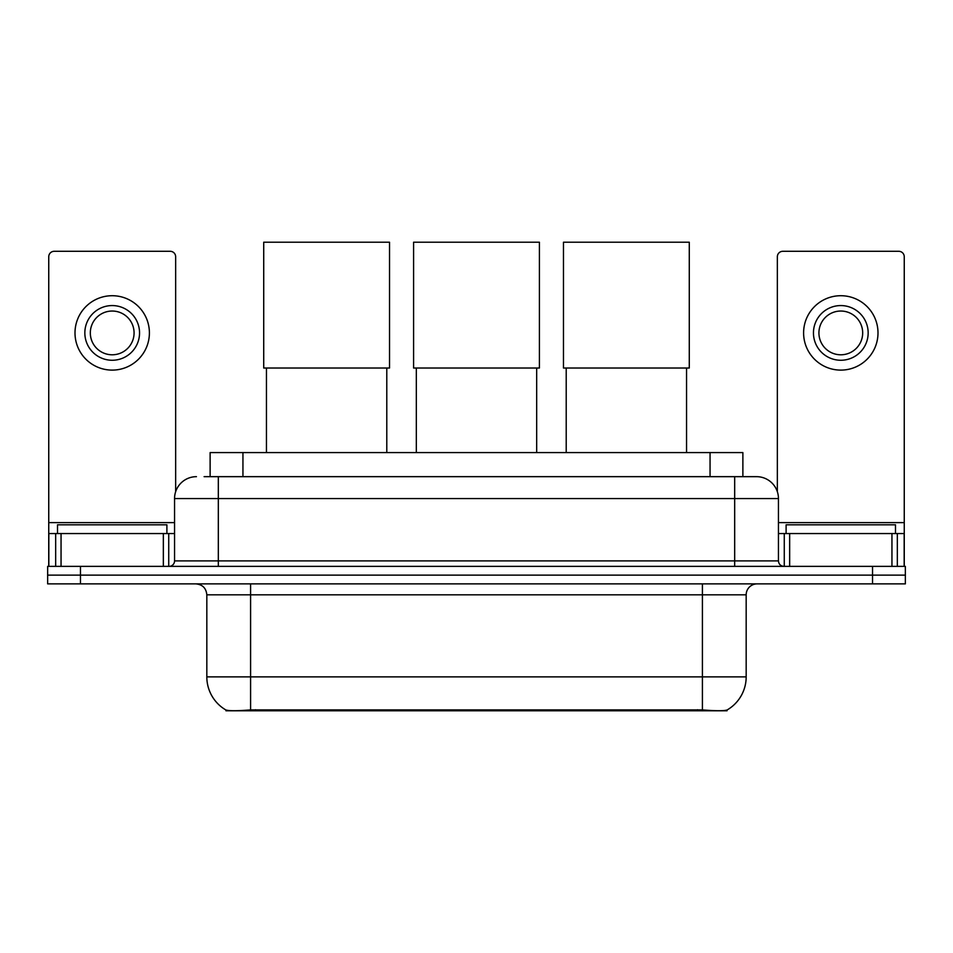 <?xml version="1.0" encoding="UTF-8"?>
<svg xmlns="http://www.w3.org/2000/svg" width="953" height="953" viewBox="0 0 953 953"><rect width="100%" height="100%" fill="white"/><g stroke="black" fill="none" stroke-linecap="round" stroke-linejoin="round"><path stroke-width="1.43" d="M210.125 476.667L210.125 452.592L742.875 452.592L742.875 476.667M727.032 710.009L727.032 710.783L225.968 710.783L225.968 710.009M206.825 676.868L250.591 676.868L250.591 594.815L206.825 594.815L206.825 676.868A38.287 38.287 0 0 0 225.754 709.902C228.589 710.998 236.868 710.998 250.591 709.902L702.409 709.902C716.12 710.998 724.399 710.998 727.246 709.902A38.287 38.287 0 0 0 746.175 676.868L746.175 594.815A10.936 10.936 0 0 1 757.111 583.879M80.469 566.368L905.35 566.368L905.35 575.124L47.65 575.124L47.65 583.879L80.469 583.879L80.469 575.124L47.65 575.124L47.65 566.368L80.469 566.368L80.469 575.124L905.35 575.124L905.35 583.879L80.469 583.879M204.597 476.667L748.903 476.667M204.097 476.667L218.32 476.667L218.32 498.55L174.554 498.55L174.554 560.9A5.468 5.468 0 0 1 169.086 566.368M196.437 476.667A21.883 21.883 0 0 0 174.554 498.55M756.563 476.667A21.883 21.883 0 0 1 778.446 498.55L734.68 498.55L734.68 476.667L756.229 476.667M778.446 498.55L778.446 560.9C778.768 564.224 780.59 566.046 783.914 566.368M905.35 566.368L905.35 575.124M166.894 533.549L166.894 524.805L57.502 524.805L57.502 533.549M163.344 566.368L163.344 533.549L61.052 533.549L61.052 566.368M175.65 491.712L175.65 256.774A5.468 5.468 0 0 0 170.182 251.294L54.214 251.294A5.468 5.468 0 0 0 48.746 256.774L48.746 533.549L61.052 533.549M163.344 533.549L174.554 533.549M48.746 566.368L48.746 533.549M112.192 305.568A27.351 27.351 0 0 0 84.841 332.907A27.351 27.351 0 0 0 112.192 360.258A27.351 27.351 0 0 0 139.543 332.907A27.351 27.351 0 0 0 112.192 305.568M112.192 311.035A21.883 21.883 0 0 0 90.321 332.907A21.883 21.883 0 0 0 112.192 354.79A21.883 21.883 0 0 0 134.075 332.907A21.883 21.883 0 0 0 112.192 311.035M112.192 370.109A37.191 37.191 0 0 0 149.395 332.907A37.191 37.191 0 0 0 112.192 295.716A37.191 37.191 0 0 0 75.001 332.907A37.191 37.191 0 0 0 112.192 370.109M895.498 533.549L895.498 524.805L786.106 524.805L786.106 533.549M266.447 368.025L266.447 452.592M386.787 368.025L386.787 452.592M263.719 242.217L389.527 242.217L389.527 368.025L263.719 368.025L263.719 242.217M416.33 368.025L416.33 452.592M536.67 368.025L536.67 452.592M413.59 242.217L539.41 242.217L539.41 368.025L413.59 368.025L413.59 242.217M566.213 368.025L566.213 452.592M686.553 368.025L686.553 452.592M563.473 242.217L689.281 242.217L689.281 368.025L563.473 368.025L563.473 242.217M891.948 566.368L891.948 533.549L789.656 533.549L789.656 566.368M904.254 566.368L904.254 533.549L904.254 566.368M891.948 533.549L904.254 533.549L904.254 256.774A5.468 5.468 0 0 0 898.786 251.294L782.818 251.294A5.468 5.468 0 0 0 777.35 256.774L777.35 491.712M778.446 533.549L789.656 533.549M840.808 305.568A27.351 27.351 0 0 0 813.457 332.907A27.351 27.351 0 0 0 840.808 360.258A27.351 27.351 0 0 0 868.159 332.907A27.351 27.351 0 0 0 840.808 305.568M840.808 311.035A21.883 21.883 0 0 0 818.925 332.907A21.883 21.883 0 0 0 840.808 354.79A21.883 21.883 0 0 0 862.679 332.907A21.883 21.883 0 0 0 840.808 311.035M840.808 370.109A37.191 37.191 0 0 0 877.999 332.907A37.191 37.191 0 0 0 840.808 295.716A37.191 37.191 0 0 0 803.605 332.907A37.191 37.191 0 0 0 840.808 370.109M697.489 710.783L697.489 709.711M255.511 710.783L255.511 709.711M242.944 476.667L242.944 452.592M710.056 476.667L710.056 452.592M702.409 583.879L702.409 594.815L250.591 594.815L250.591 583.879M746.175 594.815L702.409 594.815L702.409 676.868L746.175 676.868M702.409 709.902L702.409 676.868L250.591 676.868L250.591 709.902M872.531 583.879L872.531 566.368M218.32 566.368L218.32 560.9L778.446 560.9M174.554 560.9L218.32 560.9L218.32 498.55L734.68 498.55L734.68 566.368M174.554 522.613L48.746 522.613M168.729 533.549L168.729 566.368M48.829 533.549L48.829 566.368M55.667 566.368L55.667 533.549M904.254 522.613L778.446 522.613M904.171 566.368L904.171 533.549M897.333 533.549L897.333 566.368M784.271 566.368L784.271 533.549M206.825 594.815C206.182 588.168 202.536 584.523 195.889 583.879"/></g></svg>
